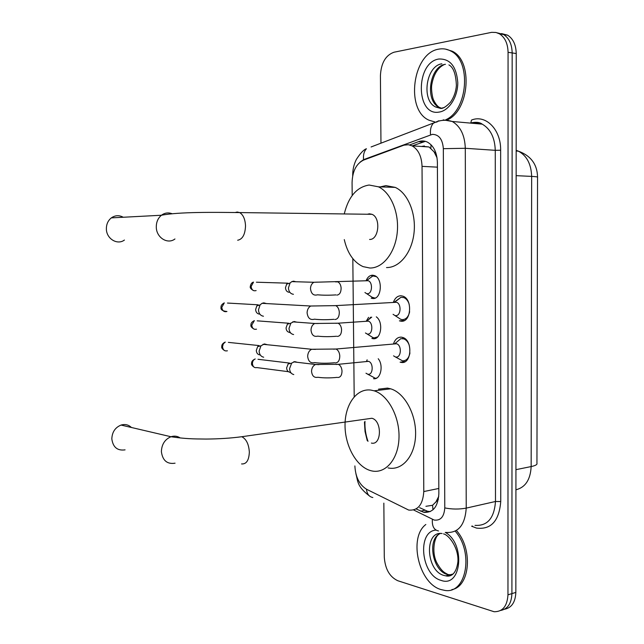<?xml version="1.0" encoding="UTF-8"?>
<svg xmlns="http://www.w3.org/2000/svg" width="644" height="644" viewBox="0 0 644 644"><rect width="100%" height="100%" fill="white"/><g stroke="black" fill="none" stroke-linecap="round" stroke-linejoin="round"><path stroke-width="0.97" d="M366.146 280.543C367.652 277.065 369.809 275.278 372.618 275.197L374.47 275.568C383.22 278.329 381.659 299.557 372.82 298.51L371.177 298.172L375.388 297.963M376.289 316.84C383.735 321.92 381.103 340.008 373.166 338.704L371.87 338.43L376.096 338.084M366.323 321.05L368.577 317.339M378.229 358.74C383.953 365.607 380.467 380.105 373.512 378.688L376.772 378.012M366.517 361.348L367.128 359.819M393.412 302.189C395.054 297.971 397.581 295.829 400.979 295.765L402.967 296.184C412.885 299.267 411.146 322.596 401.156 321.211L399.425 320.849L404.408 320.503M393.508 343.783C395.094 339.299 397.678 337.078 401.26 337.134L402.846 337.48C413.037 340.362 411.645 364.254 401.437 362.451L400.109 362.161L405.092 361.654M354.876 465.926C355.496 477.035 359.392 484.811 366.581 489.271L408.674 510.064C417.859 510.861 422.899 504.695 423.784 491.557L422.037 166.361C421.635 156.299 418.31 149.456 412.063 145.842L408.368 144.731L403.941 145.166L363.562 160.106C356.293 163.689 352.461 171.215 352.067 182.671L352.196 195.518M436.181 153.892L429.041 146.985L422.239 146.228M425.917 506.305L432.567 505.274L438.339 499.511M367.241 440.625L365.043 431.536L364.456 422.223M438.757 496.363L435.714 502.32M434.104 151.887L437.043 157.82M352.823 258.63L354.192 396.784M497.442 32.884L503.576 34.518C509.066 38.06 511.924 44.195 512.165 52.929L511.916 593.615C511.457 603.484 507.689 609.103 500.613 610.472C507.689 609.103 511.457 603.484 511.916 593.615L512.165 52.929C511.924 44.195 509.066 38.06 503.576 34.518L497.442 32.884M501.531 33.569L507.649 35.195C513.139 38.729 515.997 44.839 516.238 53.549L515.844 592.408C515.385 602.237 511.618 607.839 504.55 609.224M416.096 508.937L423.663 512.278C432.889 513.026 437.944 506.909 438.846 493.916L437.397 162.449C437.002 152.507 433.686 145.737 427.447 142.131C424.541 140.722 421.57 140.569 418.536 141.656L409.608 144.948M430.264 511.578L427.519 511.247L419.638 507.673M380.958 143.21L380.419 75.646C381.095 63.023 385.627 55.215 394.015 52.22L491.638 32.345L495.985 32.466L499.47 33.834C504.96 37.384 507.826 43.542 508.068 52.301L507.963 594.831C507.239 606.205 502.618 611.832 494.093 611.728L397.791 580.727C389.644 576.903 385.136 569.022 384.283 557.092L383.848 503.133M412.281 145.858L425.41 141.342M455.219 531.171C474.217 552.552 466.167 594.815 444.473 590.339L441.06 589.574C418.753 583.609 408.232 537.595 425.829 524.498M456.427 530.479C473.179 548.994 470.08 586.684 451.846 589.614M434.861 121.933L429.154 120.259C405.108 110.43 412.434 52.977 438.757 49.145C442.935 48.34 446.92 48.96 450.719 51.005C471.658 60.633 467.882 110.148 445.793 119.744M445.527 49.113L452.257 51.23C473.203 60.85 469.412 110.317 447.314 119.881M436.962 122.118L436.069 122.022M131.424 427.487C128.494 424.718 125.033 423.913 121.056 425.064C115.187 427.471 112.112 432.084 111.823 438.902C112.99 447.282 117.409 450.929 125.073 449.858M371.387 443.072C381.715 445.745 382.254 420.677 371.894 418.262L367.257 418.922M370.92 390.087L374.148 390.819C388.066 395.005 399.819 416.845 398.99 438.033C398.346 459.277 385.442 474.153 371.636 470.885L370.968 470.724C356.72 467.101 344.991 446.107 345.031 425.394C344.87 404.649 356.575 388.058 370.92 390.087M378.487 389.177L387.455 388.099L390.691 388.815C404.657 392.921 416.426 414.454 415.573 435.376C414.897 456.355 401.928 471.086 388.066 467.898M367.998 441.341C365.687 434.853 364.673 428.18 364.963 421.321M123.262 217.253C119.132 215.024 115.155 215.233 111.332 217.881C108.031 220.546 106.381 224.184 106.373 228.813C106.3 238.707 117.337 245.445 124.421 240.043M369.592 239.447C378.897 240.027 381.063 217.648 371.974 214.307L369.366 213.8L367.378 214.251M344.371 213.462C348.694 196.444 356.937 186.969 369.117 185.029L378.431 186.816C390.948 192.516 399.457 213.108 397.179 233.096C395.022 253.116 382.713 268.331 369.849 268.017L363.063 266.624C353.749 262.341 347.486 253.334 344.274 239.6M380.314 186.881L385.885 185.625L395.239 187.388C407.805 193.023 416.306 213.349 414.003 233.08C411.814 252.834 399.441 267.856 386.521 267.558M395.593 357.058L402.516 360.841C406.372 360.873 408.851 358.233 409.962 352.912M409.238 345.176C408.014 341.892 406.179 339.782 403.748 338.849L400.826 338.655L396.374 342.391M395.899 357.026C401.301 357.943 401.985 345.273 396.607 343.759L395.722 343.84M263.678 357.219C260.909 356.575 259.395 354.514 259.13 351.052L260.981 345.796L264.467 343.944L267.373 344.741M259.572 354.876C257.584 354.409 256.497 352.936 256.304 350.441L257.632 346.673L259.113 345.587L228.362 342.383M395.802 343.582L394.877 343.646L400.826 338.655M394.732 343.679L393.975 343.993M395.086 315.616L400.705 319.303L402.242 319.633C405.994 319.529 408.457 316.896 409.64 311.72M409.198 304.29C408.087 300.853 406.3 298.623 403.828 297.584L400.922 297.311L396.293 300.949M395.601 315.584C400.89 316.268 401.759 303.904 396.527 302.286L394.885 302.108M263.452 316.228C260.45 315.705 258.783 313.572 258.469 309.844L260.087 304.894L262.011 303.332L263.815 302.857L266.479 303.582M259.226 314.079C257.061 313.692 255.861 312.171 255.636 309.49L256.803 305.94L258.196 304.805L227.469 303.05M400.922 297.311L393.895 302.43M368.022 374.236C373.198 375.227 373.705 362.701 368.529 361.348L366.975 361.26M293.785 374.567C291.209 373.914 289.808 371.926 289.575 368.618L291.66 363.127L294.686 361.606L297.431 362.331M291.152 373.053L289.663 372.2C287.812 371.725 286.797 370.3 286.628 367.917L288.126 363.981L289.51 363.071L257.978 359.28M367.829 374.261L374.591 377.851M366.75 361.324L366.162 361.582M367.297 334.091L373.021 337.633L374.253 337.891L377.714 336.852M367.66 334.067C372.731 334.832 373.407 322.588 368.36 321.139L366.814 321.01L371.725 317.138M293.608 334.542C290.822 333.986 289.285 331.934 289.003 328.384L290.855 323.183L294.131 321.493L296.667 322.145M290.734 333.061L289.373 332.352C287.361 331.95 286.258 330.477 286.057 327.925L287.385 324.19L288.705 323.232L257.206 320.841M370.727 317.202L368.682 319.537M366.782 321.018L365.985 321.3M376.265 276.63L372.844 275.954L368.537 279.142M367.297 293.672C372.264 294.228 373.101 282.257 368.191 280.712L366.822 280.518M293.431 294.292C290.428 293.849 288.762 291.732 288.432 287.94L290.066 283.022L291.788 281.629L293.575 281.162L295.87 281.75M289.084 292.287C286.918 291.965 285.719 290.444 285.477 287.723L286.652 284.189L287.9 283.183L256.401 282.209M366.742 293.704L372.361 297.407L373.906 297.729M366.653 280.543L365.824 280.8M431.021 144.739L430.852 148.265M372.103 298.43L372.095 297.303M371.91 276.196L371.902 275.229M432.567 505.274L432.985 509.79M438.822 488.466L423.784 491.557M437.413 167.158L422.037 166.361M515.924 489.802C525.391 487.379 530.471 479.635 531.155 466.57C535.47 465.66 537.402 464.557 536.943 463.286L537.547 177.325C538.022 176.931 536.058 176.617 531.654 176.4C531.195 164.067 526.776 155.655 518.388 151.163L516.166 150.326M402.774 337.456L402.782 338.519M515.933 469.661L531.155 466.57L531.654 176.4L516.15 175.659M516.238 53.549L508.068 52.301M515.844 592.408L507.963 594.831M413.633 509.976L434.217 520.062C440.617 520.811 444.135 516.762 444.771 507.915L443.338 148.675C442.613 139.289 438.966 134.516 432.406 134.346L363.562 159.648L360.068 162.143M443.193 119.856L452.241 121.475C460.468 126.337 464.815 135.272 465.298 148.281L466.224 508.116C465.008 525.19 458.23 533.296 445.898 532.427M443.338 148.675L465.298 148.281L495.268 150.326C494.809 137.639 490.462 128.913 482.219 124.147C479.667 122.207 475.86 121.805 470.796 122.932L471.489 120.082C485.656 114.149 501.048 129.516 500.646 150.229L500.742 501.539L495.486 501.491L466.224 508.116C459.132 509.412 451.975 509.34 444.771 507.915M438.838 120.774L433.34 123.229C430.933 126.039 429.999 129.895 430.538 134.797M500.742 501.539C499.132 521.02 491.042 529.867 476.48 528.08L471.625 526.196M475.039 525.367C487.419 526.132 494.238 518.179 495.486 501.491L495.268 150.326L500.646 150.229M371.089 146.969L437.992 121.297C442.71 119.873 447.459 119.937 452.241 121.475L482.219 124.147L473.155 122.545M472.406 526.003L472.374 526.559M352.904 174.894L352.703 174.983C352.719 169.453 353.934 164.276 356.349 159.446C360.374 153.208 363.731 149.641 366.428 148.748C364.029 151.429 363.079 155.059 363.562 159.648M352.711 175.788L352.703 175.144M366.484 489.223C366.991 494.02 369.117 496.79 372.844 497.53M432.398 519.378C431.883 526.1 433.919 529.964 438.524 530.962M424.251 145.89L422.448 146.542M424.138 512.173L424.694 512.447M475.675 122.432L475.594 123.559M424.839 510.249L420.604 511.183M422.883 141.97L418.536 141.656M453.07 574.021L445.793 575.857L443.958 575.446C425.917 570.906 424.114 530.6 442.106 533.53M445.278 532.395C465.789 543.584 461.619 588.31 441.019 580.357C421.104 575.293 416.757 531.252 436.02 530.093M451.919 574.915L447.395 574.504C432.333 570.826 426.892 538.456 440.416 533.482M444.151 107.556L442.058 108.055M438.797 59.023C450.108 58.58 456.435 66.421 457.779 82.529C457.892 97.027 448.916 110.889 439.023 112.096C415.63 116.467 415.291 62.396 438.797 59.023M441.261 108.128L439.321 107.379C424.629 101.269 429.435 66.268 445.439 64.287M441.221 108.136L435.779 107.025C421.096 100.899 425.893 65.801 441.881 63.812M241.564 463.93C246.386 464.3 248.978 460.355 249.341 452.088C248.801 444.151 246.282 439.023 241.782 436.721L237.499 437.268M175.063 463.189C167.134 464.404 162.57 460.541 161.386 451.605C161.7 444.312 164.896 439.353 170.974 436.737C174.315 435.666 177.374 436.069 180.159 437.936M237.668 240.236C242.538 239.302 245.155 234.513 245.525 225.859C245.187 219.21 243.231 214.782 239.665 212.576L237.177 212.021L235.374 212.48M174.951 238.964C167.601 244.736 156.186 237.523 156.291 226.938C156.307 221.979 158.03 218.083 161.451 215.241C164.743 212.818 168.277 212.311 172.045 213.703M227.404 350.787C224.619 351.374 222.993 350.014 222.526 346.714L223.267 343.864L225.279 342.061C222.808 343.204 221.641 344.701 221.761 346.544L222.526 346.714M221.761 346.464L221.761 346.544C221.335 347.816 222.341 349.193 224.756 350.674M335.363 362.902C338.221 362.741 339.702 360.415 339.791 355.915C339.46 352.381 338.197 350.086 335.999 349.024L333.536 349.177M334.639 362.733C327.096 363.441 320.43 363.401 314.65 362.596C310.649 363.514 308.323 361.453 307.671 356.422L307.679 355.979C307.937 352.743 309.265 350.505 311.656 349.273L315.512 349.378M221.029 307.22L221.029 307.269C220.481 309.659 222.454 311.06 226.946 311.487C224.04 312.219 222.325 310.851 221.794 307.365L224.305 302.873C221.947 304.161 220.852 305.626 221.029 307.269L221.794 307.365M334.88 319.529C337.746 319.239 339.227 316.824 339.316 312.292C339.01 308.895 337.81 306.673 335.725 305.618L333.254 305.699M333.946 319.319C326.5 319.875 320.012 319.827 314.473 319.183C310.303 320.31 307.848 318.225 307.108 312.912L307.116 312.461C307.341 309.426 308.548 307.277 310.738 306.021L314.715 305.94M288.423 371.693L256.9 367.587C254.308 368.054 252.81 366.718 252.408 363.602C252.496 361.3 253.438 359.746 255.233 358.941C252.69 360.028 251.474 361.509 251.595 363.393L252.408 363.602M251.595 363.305L251.595 363.393C251.112 364.496 252.086 365.848 254.533 367.442M337.802 377.505C340.523 377.392 341.924 375.211 342.012 370.952C341.682 367.507 340.435 365.301 338.269 364.319L336.039 364.488M337.239 377.376C330.026 378.092 323.578 378.06 317.894 377.271C314.224 377.972 312.107 376.007 311.551 371.395L311.551 370.976C311.825 367.764 313.161 365.599 315.576 364.48L318.981 364.649M256.513 329.181C253.808 329.768 252.231 328.424 251.772 325.139L254.364 320.623C251.885 321.855 250.749 323.312 250.951 325.003L251.772 325.139M250.951 324.938L250.951 325.003C250.46 326.202 251.49 327.579 254.05 329.124M337.343 336.418C340.072 336.184 341.481 333.922 341.57 329.639C341.264 326.323 340.08 324.173 338.011 323.199L335.774 323.304M336.595 336.249C329.47 336.82 323.183 336.788 317.733 336.152C313.894 337.037 311.656 335.041 311.02 330.179L311.028 329.76C311.269 326.733 312.501 324.64 314.723 323.481L318.249 323.505M256.119 290.581C253.309 291.297 251.643 289.937 251.128 286.483L253.511 282.12C251.844 282.491 250.774 283.923 250.315 286.419L251.128 286.483M250.315 286.387L250.315 286.419C249.808 287.723 250.894 289.124 253.575 290.621M336.893 295.105C339.63 294.751 341.038 292.416 341.127 288.093C340.837 284.906 339.718 282.821 337.746 281.847L335.508 281.887M335.951 294.904C328.923 295.33 322.789 295.298 317.548 294.807C313.564 295.878 311.213 293.857 310.497 288.745L310.505 288.319C310.706 285.461 311.841 283.449 313.886 282.273L317.492 282.136M429.041 146.985L412.063 145.842M516.166 151.018L518.388 151.163C530.881 155.735 537.273 164.373 537.555 177.092M507.649 35.195L499.47 33.834M427.906 511.336L423.663 512.278M355.907 473.775C358.112 481.527 356.728 486.139 369.366 495.896M438.83 534.367C434.048 536.951 431.15 553.735 437.63 564.208C442.331 572.081 444.682 572.605 447.813 574.424L449.23 574.899L445.793 575.857C449.552 576.831 456.008 575.752 457.892 561.93C458.987 548.455 449.15 535.035 443.547 533.892M450.719 51.005L452.257 51.23M448.924 64.915C453.416 67.274 455.904 74.116 456.387 85.435C455.968 91.488 454.02 97.059 450.542 102.146C446.308 106.606 443 108.699 440.617 108.425L435.779 107.025L439.321 107.379C437.373 106.22 435.505 103.861 433.71 100.287C432.285 97.719 431.061 88.912 431.738 84.984C433.525 74.567 437.679 67.765 444.215 64.585M371.894 418.262L241.782 436.721C230.963 438.178 219.065 438.958 206.104 439.063C192.395 438.942 185.279 438.83 170.974 436.737L121.056 425.064M374.148 390.819L390.691 388.815M371.974 214.307L239.665 212.576C214.903 212.303 179.225 211.771 161.451 215.241L111.332 217.881M378.431 186.816L395.239 187.388M403.748 338.849L405.092 338.736M396.607 343.759L335.999 349.024L311.656 349.273L263.018 344.298M393.548 355.834L395.384 356.929M257.632 346.673L260.981 345.796M403.828 297.584L405.197 297.52M396.527 302.286L335.725 305.618L310.738 306.021L262.011 303.332M393.073 314.32L394.796 315.431M256.803 305.94L260.087 304.894M368.529 361.348L338.269 364.319L315.576 364.48L293.559 361.872M365.977 373.214L367.692 374.18M288.126 363.981L291.66 363.127M368.36 321.139L338.011 323.199L314.723 323.481L292.666 321.855M365.446 332.972L367.072 333.954M287.385 324.19L290.855 323.183M368.191 280.712L313.886 282.273L291.788 281.629M364.931 292.521L366.46 293.519M366.678 280.526L372.844 275.954M286.652 284.189L290.066 283.022"/></g></svg>
